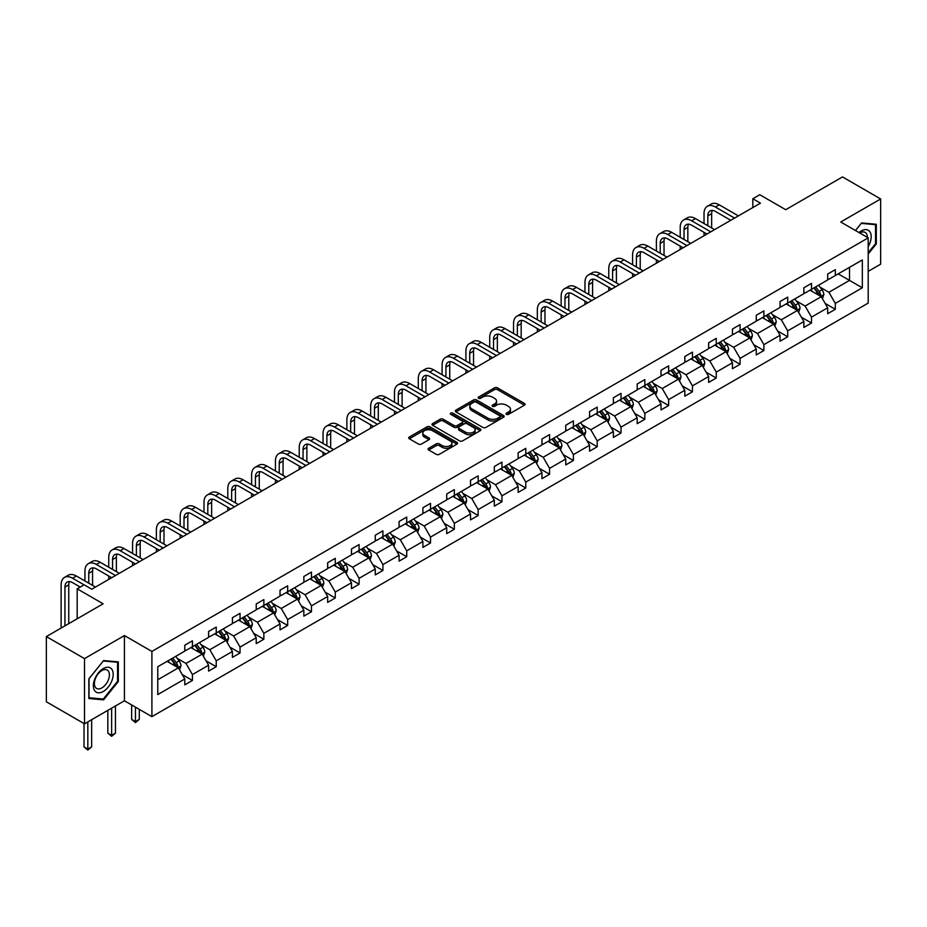 <?xml version="1.0" encoding="UTF-8"?>
<svg xmlns="http://www.w3.org/2000/svg" width="927" height="927" viewBox="0 0 927 927"><rect width="100%" height="100%" fill="white"/><g stroke="black" fill="none" stroke-linecap="round" stroke-linejoin="round"><path stroke-width="1.39" d="M506.432 414.357A1.483 0.857 0 0 0 508.529 414.357L524.45 405.169A2.121 1.228 0 0 0 525.064 404.299A2.121 1.228 0 0 0 524.45 403.442L497.486 387.868A2.121 1.228 0 0 0 494.485 387.868L478.564 397.057A1.483 0.857 0 0 0 478.135 397.671A1.483 0.857 0 0 0 478.564 398.274A1.483 0.857 0 0 0 480.661 398.274L482.724 397.08A6.779 3.917 0 0 1 492.318 397.08L494.555 398.378A6.779 3.917 0 0 1 496.548 401.148A6.779 3.917 0 0 1 494.555 403.917L492.504 405.111A1.483 0.857 0 0 0 492.063 405.713A1.483 0.857 0 0 0 492.504 406.316A1.483 0.857 0 0 0 494.601 406.316L496.652 405.122A6.779 3.917 0 0 1 506.246 405.122L508.494 406.42A6.779 3.917 0 0 1 510.476 409.189A6.779 3.917 0 0 1 508.494 411.959L506.432 413.152A1.483 0.857 0 0 0 506.003 413.755A1.483 0.857 0 0 0 506.432 414.357L506.432 413.152M868.205 271.356L880.65 264.172L880.65 198.969L842.492 176.93L785.714 209.711L759.769 194.728L752.817 198.737L752.817 207.555M84.508 723.825L124.427 700.777L124.427 635.563L84.508 658.61L84.508 723.825L46.35 701.797L46.35 636.582L103.129 603.801L77.184 588.819L77.184 618.784M84.508 658.61L46.35 636.582M428.714 448.251A2.121 1.228 0 0 0 428.089 449.108A2.121 1.228 0 0 0 428.714 449.977L436.281 454.346A2.121 1.228 0 0 0 439.271 454.346L456.953 444.137A2.121 1.228 0 0 0 457.579 443.268A2.121 1.228 0 0 0 456.953 442.411L429.989 426.837A2.121 1.228 0 0 0 426.988 426.837L409.317 437.046A2.121 1.228 0 0 0 408.691 437.915A2.121 1.228 0 0 0 409.317 438.772L418.448 444.056A2.121 1.228 0 0 0 421.449 444.056L429.016 439.688A2.121 1.228 0 0 0 429.63 438.819A2.121 1.228 0 0 0 429.016 437.95L424.485 435.331A5.666 3.268 0 0 1 422.816 433.025A5.666 3.268 0 0 1 426.316 430.001A5.666 3.268 0 0 1 432.492 430.707L450.255 440.962A5.666 3.268 0 0 1 451.912 443.268A5.666 3.268 0 0 1 448.413 446.293A5.666 3.268 0 0 1 442.237 445.586L439.271 443.882A2.121 1.228 0 0 0 436.281 443.882L428.714 448.251L428.714 449.977L436.281 445.644L436.281 443.882M77.184 588.819L84.125 584.81L91.761 589.213L760.453 203.152L752.817 198.737M124.427 635.563L151.901 651.426L868.205 237.868L868.205 303.083L151.901 716.641L151.901 651.426M880.65 198.969L840.731 222.005L868.205 237.868M482.874 427.44A2.121 1.228 0 0 0 485.875 427.44L503.546 417.231A2.121 1.228 0 0 0 504.172 416.374A2.121 1.228 0 0 0 503.546 415.505L476.582 399.943A2.121 1.228 0 0 0 473.581 399.943L455.91 410.14A2.121 1.228 0 0 0 455.284 411.009A2.121 1.228 0 0 0 455.91 411.878L482.874 427.44M451.333 414.682A1.483 0.857 0 0 1 452.839 414.89L480.221 430.707L462.573 440.893A2.121 1.228 0 0 1 459.572 440.893L432.608 425.319L440.174 420.985L440.174 419.224L432.608 423.593A2.121 1.228 0 0 0 431.994 424.462A2.121 1.228 0 0 0 432.608 425.319L432.608 423.593M440.174 420.985A2.121 1.228 0 0 1 443.176 420.985L443.176 419.224A2.121 1.228 0 0 0 440.174 419.224M443.176 419.224L454.103 425.539A2.121 1.228 0 0 0 457.104 425.539L462.121 422.642A2.121 1.228 0 0 0 462.747 421.773A2.121 1.228 0 0 0 462.121 420.916L450.742 414.334A1.483 0.857 0 0 1 450.302 413.732A1.483 0.857 0 0 1 451.217 412.944A1.483 0.857 0 0 1 452.839 413.129L480.256 428.958A2.121 1.228 0 0 1 480.87 429.827A2.121 1.228 0 0 1 480.256 430.684L480.256 428.958M157.775 666.722L184.786 651.125L184.786 645.215L192.422 640.812L192.422 646.71L208.598 637.37L208.598 631.472L216.234 627.069L216.234 632.967L232.41 623.628L232.41 617.718L240.047 613.315L240.047 619.224L256.223 609.885L256.223 603.975L263.859 599.572L263.859 605.47L280.035 596.131L280.035 590.232L287.66 585.818L287.66 591.727L303.847 582.388L303.847 576.478L311.472 572.075L311.472 577.985L327.66 568.633L327.66 562.735L335.284 558.332L335.284 564.23L351.472 554.891L351.472 548.981L359.097 544.578L359.097 550.487L375.273 541.148L375.273 535.238L382.909 530.835L382.909 536.733L399.085 527.393L399.085 521.495L406.721 517.081L406.721 522.99L422.897 513.651L422.897 507.741L430.534 503.338L430.534 509.247L446.71 499.908L446.71 493.998L454.346 489.595L454.346 495.493L470.522 486.154L470.522 480.256L478.158 475.841L478.158 481.75L494.334 472.411L494.334 466.501L501.959 462.098L501.959 468.008L518.147 458.656L518.147 452.758L525.771 448.355L525.771 454.253L541.959 444.914L541.959 439.004L549.584 434.601L549.584 440.51L565.76 431.171L565.76 425.261L573.396 420.858L573.396 426.756L589.572 417.417L589.572 411.518L597.208 407.104L597.208 413.013L613.384 403.674L613.384 397.764L621.02 393.361L621.02 399.27L637.197 389.931L637.197 384.021L644.833 379.618L644.833 385.516L661.009 376.177L661.009 370.279L668.645 365.864L668.645 371.773L684.821 362.434L684.821 356.524L692.457 352.121L692.457 358.031L708.634 348.679L708.634 342.781L716.258 338.378L716.258 344.276L732.446 334.937L732.446 329.027L740.07 324.624L740.07 330.533L756.258 321.194L756.258 315.284L763.883 310.881L763.883 316.779L780.059 307.44L780.059 301.542L787.695 297.127L787.695 303.036L803.871 293.697L803.871 287.787L811.507 283.384L811.507 289.294L827.684 279.954L827.684 274.044L835.32 269.641L835.32 275.539L862.33 259.942L862.33 287.787L835.32 303.384L835.32 309.294L827.684 313.697L827.684 307.799L811.507 317.138L811.507 323.036L803.871 327.451L803.871 321.542L787.695 330.881L787.695 336.791L780.059 341.194L780.059 335.284L763.883 344.635L763.883 350.533L756.258 354.937L756.258 349.039L740.07 358.378L740.07 364.288L732.446 368.691L732.446 362.781L716.258 372.121L716.258 378.031L708.634 382.434L708.634 376.536L692.457 385.875L692.457 391.773L684.821 396.188L684.821 390.279L668.645 399.618L668.645 405.528L661.009 409.931L661.009 404.021L644.833 413.361L644.833 419.271L637.197 423.674L637.197 417.776L621.02 427.115L621.02 433.013L613.384 437.428L613.384 431.518L597.208 440.858L597.208 446.768L589.572 451.171L589.572 445.261L573.396 454.612L573.396 460.51L565.76 464.914L565.76 459.016L549.584 468.355L549.584 474.265L541.959 478.668L541.959 472.758L525.771 482.098L525.771 488.008L518.147 492.411L518.147 486.513L501.959 495.852L501.959 501.75L494.334 506.165L494.334 500.256L478.158 509.595L478.158 515.505L470.522 519.908L470.522 513.998L454.346 523.338L454.346 529.247L446.71 533.651L446.71 527.753L430.534 537.092L430.534 542.99L422.897 547.405L422.897 541.495L406.721 550.835L406.721 556.745L399.085 561.148L399.085 555.238L382.909 564.589L382.909 570.487L375.273 574.891L375.273 568.993L359.097 578.332L359.097 584.242L351.472 588.645L351.472 582.735L335.284 592.075L335.284 597.985L327.66 602.388L327.66 596.49L311.472 605.829L311.472 611.727L303.847 616.142L303.847 610.233L287.66 619.572L287.66 625.482L280.035 629.885L280.035 623.975L263.859 633.326L263.859 639.224L256.223 643.628L256.223 637.73L240.047 647.069L240.047 652.967L232.41 657.382L232.41 651.472L216.234 660.812L216.234 666.722L208.598 671.125L208.598 665.227L192.422 674.566L192.422 680.464L184.786 684.868L184.786 678.97L157.775 694.566L157.775 666.722M190.892 647.591L202.19 654.114L186.014 663.454L177.173 658.355M186.014 663.454L192.422 674.566M202.19 654.114L208.598 665.227M184.786 649.711L186.014 650.418L192.422 646.71M214.705 633.848L226.003 640.372L209.826 649.711L200.985 644.613M209.826 649.711L216.234 660.812M226.003 640.372L232.41 651.472M208.598 635.968L209.826 636.664L216.234 632.967M238.517 620.105L249.815 626.629L233.627 635.968L224.797 630.858M233.627 635.968L240.047 647.069M249.815 626.629L256.223 637.73M232.41 622.214L233.627 622.921L240.047 619.224M262.329 606.351L273.627 612.874L257.439 622.214L248.61 617.115M257.439 622.214L263.859 633.326M273.627 612.874L280.035 623.975M256.223 608.471L257.439 609.178L263.859 605.47M286.142 592.608L297.428 599.132L281.252 608.471L272.422 603.373M281.252 608.471L287.66 619.572M297.428 599.132L303.847 610.233M280.035 594.717L281.252 595.424L287.66 591.727M309.954 578.865L321.24 585.377L305.064 594.728L296.234 589.618M305.064 594.728L311.472 605.829M321.24 585.377L327.66 596.49M303.847 580.974L305.064 581.681L311.472 577.985M333.755 565.111L345.053 571.635L328.876 580.974L320.047 575.876M328.876 580.974L335.284 592.075M345.053 571.635L351.472 582.735M327.66 567.231L328.876 567.938L335.284 564.23M357.567 551.368L368.865 557.892L352.689 567.231L343.847 562.133M352.689 567.231L359.097 578.332M368.865 557.892L375.273 568.993M351.472 553.477L352.689 554.184L359.097 550.487M381.379 537.614L392.677 544.137L376.501 553.477L367.66 548.378M376.501 553.477L382.909 564.589M392.677 544.137L399.085 555.238M375.273 539.734L376.501 540.441L382.909 536.733M405.192 523.871L416.49 530.395L400.313 539.734L391.472 534.636M400.313 539.734L406.721 550.835M416.49 530.395L422.897 541.495M399.085 525.991L400.313 526.687L406.721 522.99M429.004 510.128L440.302 516.652L424.126 525.991L415.284 520.881M424.126 525.991L430.534 537.092M440.302 516.652L446.71 527.753M422.897 512.237L424.126 512.944L430.534 509.247M452.816 496.374L464.114 502.897L447.926 512.237L439.097 507.139M447.926 512.237L454.346 523.338M464.114 502.897L470.522 513.998M446.71 498.494L447.926 499.201L454.346 495.493M476.629 482.631L487.926 489.155L471.739 498.494L462.909 493.396M471.739 498.494L478.158 509.595M487.926 489.155L494.334 500.256M470.522 484.74L471.739 485.447L478.158 481.75M500.441 468.888L511.727 475.4L495.551 484.74L486.721 479.641M495.551 484.74L501.959 495.852M511.727 475.4L518.147 486.513M494.334 470.997L495.551 471.704L501.959 468.008M524.253 455.134L535.539 461.658L519.363 470.997L510.534 465.899M519.363 470.997L525.771 482.098M535.539 461.658L541.959 472.758M518.147 457.254L519.363 457.961L525.771 454.253M548.054 441.391L559.352 447.915L543.176 457.254L534.346 452.156M543.176 457.254L549.584 468.355M559.352 447.915L565.76 459.016M541.959 443.5L543.176 444.207L549.584 440.51M571.866 427.637L583.164 434.16L566.988 443.5L558.147 438.401M566.988 443.5L573.396 454.612M583.164 434.16L589.572 445.261M565.76 429.757L566.988 430.464L573.396 426.756M595.679 413.894L606.976 420.418L590.8 429.757L581.959 424.659M590.8 429.757L597.208 440.858M606.976 420.418L613.384 431.518M589.572 416.014L590.8 416.71L597.208 413.013M619.491 400.151L630.789 406.663L614.613 416.014L605.771 410.904M614.613 416.014L621.02 427.115M630.789 406.663L637.197 417.776M613.384 402.26L614.613 402.967L621.02 399.27M643.303 386.397L654.601 392.921L638.413 402.26L629.584 397.162M638.413 402.26L644.833 413.361M654.601 392.921L661.009 404.021M637.197 388.517L638.413 389.224L644.833 385.516M667.116 372.654L678.413 379.178L662.226 388.517L653.396 383.419M662.226 388.517L668.645 399.618M678.413 379.178L684.821 390.279M661.009 374.763L662.226 375.47L668.645 371.773M690.928 358.911L702.226 365.423L686.038 374.763L677.208 369.664M686.038 374.763L692.457 385.875M702.226 365.423L708.634 376.536M684.821 361.02L686.038 361.727L692.457 358.031M714.74 345.157L726.026 351.681L709.85 361.02L701.021 355.922M709.85 361.02L716.258 372.121M726.026 351.681L732.446 362.781M708.634 347.277L709.85 347.984L716.258 344.276M738.552 331.414L749.839 337.938L733.663 347.277L724.833 342.179M733.663 347.277L740.07 358.378M749.839 337.938L756.258 349.039M732.446 333.523L733.663 334.23L740.07 330.533M762.353 317.66L773.651 324.183L757.475 333.523L748.645 328.425M757.475 333.523L763.883 344.635M773.651 324.183L780.059 335.284M756.258 319.78L757.475 320.487L763.883 316.779M786.166 303.917L797.463 310.441L781.287 319.78L772.446 314.682M781.287 319.78L787.695 330.881M797.463 310.441L803.871 321.542M780.059 306.037L781.287 306.733L787.695 303.036M809.978 290.174L821.276 296.686L805.099 306.037L796.258 300.927M805.099 306.037L811.507 317.138M821.276 296.686L827.684 307.799M803.871 292.283L805.099 292.99L811.507 289.294M838.217 273.871L849.514 280.394L828.912 292.283L820.071 287.185M828.912 292.283L835.32 303.384M862.33 287.787L849.514 280.394L849.514 267.347L862.33 259.942M124.427 700.777L151.901 716.641M827.684 278.54L828.912 279.247L835.32 275.539M157.775 679.758L178.378 667.869L167.08 661.345M178.378 667.869L184.786 678.97M825.169 303.43L835.32 309.294M801.357 317.185L811.507 323.036M777.544 330.927L787.695 336.791M753.732 344.67L763.883 350.533M729.92 358.425L740.07 364.288M706.107 372.167L716.258 378.031M682.307 385.922L692.457 391.773M658.494 399.664L668.645 405.528M634.682 413.407L644.833 419.271M610.87 427.162L621.02 433.013M587.058 440.904L597.208 446.768M563.245 454.647L573.396 460.51M539.433 468.402L549.584 474.265M515.621 482.144L525.771 488.008M491.808 495.899L501.959 501.75M468.008 509.641L478.158 515.505M444.195 523.384L454.346 529.247M420.383 537.139L430.534 542.99M396.571 550.881L406.721 556.745M372.758 564.624L382.909 570.487M348.946 578.378L359.097 584.242M325.134 592.121L335.284 597.985M301.321 605.876L311.472 611.727M277.521 619.618L287.66 625.482M253.708 633.361L263.859 639.224M229.896 647.116L240.047 652.967M206.084 660.858L216.234 666.722M182.271 674.601L192.422 680.464M868.205 253.963L876.305 243.905L876.305 224.264L861.565 222.944L855.482 230.522L861.264 223.384L875.54 224.658L875.54 243.685L868.205 252.793M118.32 681.519L118.32 661.878L103.592 660.557L88.853 678.888L88.853 698.529L103.592 699.839L118.32 681.519L117.555 681.078M507.023 414.566L508.494 413.72A6.779 3.917 0 0 0 510.476 410.951L510.476 409.189M496.548 401.148L496.548 402.909A6.779 3.917 0 0 1 494.555 405.678L493.094 406.524M524.415 405.192L497.486 389.63A2.121 1.228 0 0 0 494.485 389.63L479.155 398.483M503.523 417.254L476.582 401.704A2.121 1.228 0 0 0 473.581 401.704L455.933 411.889L455.91 410.14M499.804 416.976A1.483 0.857 0 0 0 500.232 416.374A1.483 0.857 0 0 0 499.804 415.771L476.13 402.098A1.483 0.857 0 0 0 474.033 402.098L471.866 403.349A6.779 3.917 0 0 0 469.873 406.119A6.779 3.917 0 0 0 471.866 408.888L488.042 418.228A6.779 3.917 0 0 0 497.637 418.228L499.804 416.976L499.804 418.737A1.483 0.857 0 0 0 500.232 418.135L500.232 416.374M469.873 406.119L469.873 407.88A6.779 3.917 0 0 0 471.866 410.649L471.866 408.888M499.804 418.737L497.637 419.989A6.779 3.917 0 0 1 488.042 419.989L471.866 410.649M443.176 420.985L454.103 427.301A2.121 1.228 0 0 0 457.104 427.301L462.121 424.404A2.121 1.228 0 0 0 462.747 423.535L462.747 421.773M465.458 432.098A5.666 3.268 0 0 0 471.634 432.805A5.666 3.268 0 0 0 475.134 429.78A5.666 3.268 0 0 0 473.477 427.463L467.22 423.859A2.121 1.228 0 0 0 464.218 423.859L459.201 426.756A2.121 1.228 0 0 0 458.587 427.614A2.121 1.228 0 0 0 459.201 428.483L465.458 432.098L465.458 433.859A5.666 3.268 0 0 0 471.634 434.566A5.666 3.268 0 0 0 475.134 431.542L475.134 429.78M458.587 427.614L458.587 429.375A2.121 1.228 0 0 0 459.201 430.244L459.201 428.483M465.458 433.859L459.201 430.244M451.912 443.268L451.912 445.03A5.666 3.268 0 0 1 448.413 448.054A5.666 3.268 0 0 1 442.237 447.347L439.271 445.644A2.121 1.228 0 0 0 436.281 445.644M422.816 433.025L422.816 434.786A5.666 3.268 0 0 0 424.485 437.104L424.485 435.331M428.981 439.699L424.485 437.104M456.953 442.411L456.953 444.137L429.989 428.598A2.121 1.228 0 0 0 426.988 428.598L409.34 438.795M875.54 243.465L876.305 243.905M102.028 698.946L103.592 699.839M822.434 298.703L823.836 294.647A5.724 3.302 -120 0 0 822.017 289.78L818.587 285.203M812.446 291.588L810.951 289.606M820.43 296.2L820.754 294.89A5.724 3.302 -120 0 0 819.109 291.449L815.69 286.872M814.254 287.706L818.02 292.735A2.908 1.68 60 0 1 818.553 293.627L820.754 294.89M813.86 287.938L817.278 292.503A5.724 3.302 60 0 1 818.703 295.215M704.022 223.534L704.022 213.662A16.188 9.351 60 0 1 707.371 206.246L711.194 204.044A16.188 9.351 60 0 1 719.282 204.855L738.39 215.887M707.371 206.246A16.188 9.351 60 0 1 715.47 207.057L734.578 218.088M730.766 220.29L715.47 211.46A10.788 6.234 -120 0 0 710.07 210.927A10.788 6.234 -120 0 0 707.834 215.864L707.834 225.736M712.33 210.429A10.788 6.234 -120 0 0 711.658 213.662L711.658 227.938M704.022 235.725L704.022 232.341M798.622 312.445L800.024 308.39A5.724 3.302 -120 0 0 798.205 303.523L794.775 298.946M788.634 305.342L787.139 303.349M796.617 309.954L796.942 308.633A5.724 3.302 -120 0 0 795.308 305.203L791.878 300.626M790.441 301.449L794.219 306.489A2.908 1.68 60 0 1 794.74 307.37L796.942 308.633M790.047 301.681L793.466 306.258A5.724 3.302 60 0 1 794.891 308.958M774.81 326.2L776.212 322.144A5.724 3.302 -120 0 0 774.393 317.266L770.963 312.7M764.821 319.085L763.338 317.104M772.805 323.697L773.13 322.387A5.724 3.302 -120 0 0 771.496 318.946L768.066 314.369M766.629 315.203L770.407 320.232A2.908 1.68 60 0 1 770.928 321.113L773.13 322.387M766.235 315.423L769.665 320A5.724 3.302 60 0 1 771.09 322.7M680.209 237.277L680.209 227.405A16.188 9.351 60 0 1 683.558 220L687.382 217.799A16.188 9.351 60 0 1 695.47 218.598L714.578 229.629M683.558 220A16.188 9.351 60 0 1 691.658 220.8L710.766 231.831M706.953 234.033L691.658 225.203A10.788 6.234 -120 0 0 686.258 224.67A10.788 6.234 -120 0 0 684.022 229.618L684.022 239.479M688.518 224.172A10.788 6.234 -120 0 0 687.846 227.405L687.846 241.68M680.209 249.479L680.209 246.095M656.397 251.032L656.397 241.159A16.188 9.351 60 0 1 659.757 233.743L663.57 231.541A16.188 9.351 60 0 1 671.658 232.341L690.777 243.372M659.757 233.743A16.188 9.351 60 0 1 667.846 234.543L686.953 245.585M683.141 247.787L667.846 238.957A10.788 6.234 -120 0 0 662.446 238.424A10.788 6.234 -120 0 0 660.221 243.361L660.221 253.233M664.705 237.926A10.788 6.234 -120 0 0 664.033 241.159L664.033 255.435M656.397 263.222L656.397 259.838M868.205 246.582A14.032 8.1 120 0 0 869.862 243.175A14.032 8.1 120 0 0 869.236 230.985A14.032 8.1 120 0 0 859.005 232.561M867.382 237.393A10.626 6.13 120 0 0 865.181 232.41A10.626 6.13 120 0 0 859.769 232.99M874.59 224.114L875.54 224.658M111.877 680.789A14.032 8.1 120 0 0 108.239 667.243A14.032 8.1 120 0 0 94.693 679.259A14.032 8.1 120 0 0 98.32 692.805A14.032 8.1 120 0 0 111.877 680.789M108.401 679.804A10.626 6.13 120 0 0 107.208 670.024A10.626 6.13 120 0 0 95.388 678.645A10.626 6.13 120 0 0 96.582 688.425A10.626 6.13 120 0 0 108.401 679.804M89.015 697.776L89.015 678.749L103.279 660.997L117.555 662.272L117.555 681.299L103.279 699.051L88.853 697.695M116.605 661.727L117.555 662.272M750.997 339.942L752.411 335.887A5.724 3.302 -120 0 0 750.58 331.02L747.15 326.443M741.009 332.828L739.526 330.846M748.993 337.451L749.317 336.13A5.724 3.302 -120 0 0 747.683 332.689L744.254 328.112M742.817 328.946L746.594 333.975A2.908 1.68 60 0 1 747.116 334.867L749.317 336.13M742.423 329.178L745.853 333.755A5.724 3.302 60 0 1 747.278 336.455M632.585 264.774L632.585 254.902A16.188 9.351 60 0 1 635.945 247.497L639.757 245.284A16.188 9.351 60 0 1 647.857 246.095L666.965 257.127M635.945 247.497A16.188 9.351 60 0 1 644.033 248.297L663.141 259.328M659.329 261.53L644.033 252.7A10.788 6.234 -120 0 0 638.645 252.167A10.788 6.234 -120 0 0 636.409 257.103L636.409 266.976M640.893 251.669A10.788 6.234 -120 0 0 640.221 254.902L640.221 269.178M632.585 276.964L632.585 273.581M727.197 353.685L728.599 349.641A5.724 3.302 -120 0 0 726.768 344.763L723.338 340.186M717.197 346.582L715.714 344.601M725.192 351.194L725.505 349.885A5.724 3.302 -120 0 0 723.871 346.443L720.441 341.866M719.004 342.689L722.782 347.729A2.908 1.68 60 0 1 723.315 348.61L725.505 349.885M718.61 342.92L722.04 347.498A5.724 3.302 60 0 1 723.466 350.197M608.772 278.517L608.772 268.656A16.188 9.351 60 0 1 612.133 261.24L615.945 259.039A16.188 9.351 60 0 1 624.045 259.838L643.153 270.869M612.133 261.24A16.188 9.351 60 0 1 620.221 262.04L639.34 273.071M635.516 275.273L620.221 266.443A10.788 6.234 -120 0 0 614.833 265.91A10.788 6.234 -120 0 0 612.596 270.858L612.596 280.719M617.081 265.412A10.788 6.234 -120 0 0 616.409 268.656L616.409 282.932M608.772 290.719L608.772 287.335M703.384 367.44L704.787 363.384A5.724 3.302 -120 0 0 702.956 358.517L699.537 353.94M693.384 360.325L691.901 358.343M701.38 364.937L701.693 363.627A5.724 3.302 -120 0 0 700.059 360.186L696.629 355.609M695.204 356.443L698.97 361.472A2.908 1.68 60 0 1 699.503 362.364L701.693 363.627M694.798 356.675L698.228 361.24A5.724 3.302 60 0 1 699.653 363.94M584.972 292.272L584.972 282.399A16.188 9.351 60 0 1 588.321 274.983L592.133 272.781A16.188 9.351 60 0 1 600.232 273.581L619.34 284.624M588.321 274.983A16.188 9.351 60 0 1 596.409 275.794L615.528 286.825M611.704 289.027L596.409 280.197A10.788 6.234 -120 0 0 591.02 279.664A10.788 6.234 -120 0 0 588.784 284.601L588.784 294.473M593.268 279.166A10.788 6.234 -120 0 0 592.596 282.399L592.596 296.675M584.972 304.462L584.972 301.078M679.572 381.182L680.974 377.127A5.724 3.302 -120 0 0 679.143 372.26L675.725 367.683M669.572 374.079L668.089 372.086M677.567 378.691L677.88 377.37A5.724 3.302 -120 0 0 676.246 373.929L672.817 369.363M671.391 370.186L675.157 375.226A2.908 1.68 60 0 1 675.69 376.107L677.88 377.37M670.986 370.418L674.416 374.995A5.724 3.302 60 0 1 675.841 377.695M561.159 306.014L561.159 296.142A16.188 9.351 60 0 1 564.508 288.737L568.321 286.536A16.188 9.351 60 0 1 576.42 287.335L595.528 298.367M564.508 288.737A16.188 9.351 60 0 1 572.608 289.537L591.716 300.568M587.892 302.77L572.608 293.94A10.788 6.234 -120 0 0 567.208 293.407A10.788 6.234 -120 0 0 564.972 298.343L564.972 308.216M569.468 292.909A10.788 6.234 -120 0 0 568.784 296.142L568.784 310.418M561.159 318.216L561.159 314.832M655.76 394.937L657.162 390.881A5.724 3.302 -120 0 0 655.331 386.003L651.913 381.437M645.76 387.822L644.277 385.841M653.755 392.434L654.08 391.124A5.724 3.302 -120 0 0 652.434 387.683L649.004 383.106M647.579 383.929L651.345 388.969A2.908 1.68 60 0 1 651.878 389.85L654.08 391.124M647.173 384.16L650.603 388.737A5.724 3.302 60 0 1 652.029 391.437M537.347 319.757L537.347 309.896A16.188 9.351 60 0 1 540.696 302.48L544.508 300.278A16.188 9.351 60 0 1 552.608 301.078L571.716 312.109M540.696 302.48A16.188 9.351 60 0 1 548.796 303.28L567.903 314.311M564.091 316.524L548.796 307.694A10.788 6.234 -120 0 0 543.396 307.15A10.788 6.234 -120 0 0 541.159 312.098L541.159 321.97M545.655 306.652A10.788 6.234 -120 0 0 544.972 309.896L544.972 324.172M537.347 331.959L537.347 328.575M631.947 408.68L633.35 404.624A5.724 3.302 -120 0 0 631.53 399.757L628.1 395.18M621.947 401.565L620.464 399.583M629.943 406.177L630.267 404.867A5.724 3.302 -120 0 0 628.622 401.426L625.204 396.849M623.767 397.683L627.533 402.712A2.908 1.68 60 0 1 628.066 403.604L630.267 404.867M623.373 397.915L626.791 402.48A5.724 3.302 60 0 1 628.216 405.192M513.535 333.511L513.535 323.639A16.188 9.351 60 0 1 516.884 316.223L520.707 314.021A16.188 9.351 60 0 1 528.796 314.832L547.903 325.864M516.884 316.223A16.188 9.351 60 0 1 524.983 317.034L544.091 328.065M540.279 330.267L524.983 321.437A10.788 6.234 -120 0 0 519.583 320.904A10.788 6.234 -120 0 0 517.347 325.84L517.347 335.713M521.843 320.406A10.788 6.234 -120 0 0 521.171 323.639L521.171 337.915M513.535 345.701L513.535 342.318M608.135 422.422L609.537 418.367A5.724 3.302 -120 0 0 607.718 413.5L604.288 408.923M598.147 415.319L596.652 413.338M606.131 419.931L606.455 418.61A5.724 3.302 -120 0 0 604.81 415.18L601.391 410.603M599.954 411.426L603.72 416.466A2.908 1.68 60 0 1 604.253 417.347L606.455 418.61M599.56 411.658L602.979 416.235A5.724 3.302 60 0 1 604.404 418.934M489.723 347.254L489.723 337.382A16.188 9.351 60 0 1 493.071 329.977L496.895 327.776A16.188 9.351 60 0 1 504.983 328.575L524.091 339.606M493.071 329.977A16.188 9.351 60 0 1 501.171 330.777L520.279 341.808M516.466 344.01L501.171 335.18A10.788 6.234 -120 0 0 495.771 334.647A10.788 6.234 -120 0 0 493.535 339.595L493.535 349.456M498.031 334.149A10.788 6.234 -120 0 0 497.359 337.382L497.359 351.657M489.723 359.456L489.723 356.072M584.323 436.177L585.725 432.121A5.724 3.302 -120 0 0 583.906 427.243L580.476 422.677M574.334 429.062L572.84 427.08M582.318 433.674L582.643 432.364A5.724 3.302 -120 0 0 581.009 428.923L577.579 424.346M576.142 425.18L579.92 430.209A2.908 1.68 60 0 1 580.441 431.09L582.643 432.364M575.748 425.4L579.166 429.977A5.724 3.302 60 0 1 580.592 432.677M465.91 361.009L465.91 351.136A16.188 9.351 60 0 1 469.259 343.72L473.083 341.518A16.188 9.351 60 0 1 481.171 342.318L500.29 353.349M469.259 343.72A16.188 9.351 60 0 1 477.359 344.52L496.466 355.562M492.654 357.764L477.359 348.934A10.788 6.234 -120 0 0 471.959 348.401A10.788 6.234 -120 0 0 469.722 353.338L469.722 363.21M474.218 347.903A10.788 6.234 -120 0 0 473.546 351.136L473.546 365.412M465.91 373.199L465.91 369.815M560.511 449.919L561.913 445.864A5.724 3.302 -120 0 0 560.093 440.997L556.663 436.42M550.522 442.805L549.039 440.823M558.506 447.428L558.83 446.107A5.724 3.302 -120 0 0 557.197 442.666L553.767 438.1M552.33 438.923L556.107 443.952A2.908 1.68 60 0 1 556.629 444.844L558.83 446.107M551.936 439.155L555.366 443.732A5.724 3.302 60 0 1 556.791 446.432M442.098 374.751L442.098 364.879A16.188 9.351 60 0 1 445.458 357.474L449.271 355.261A16.188 9.351 60 0 1 457.359 356.072L476.478 367.104M445.458 357.474A16.188 9.351 60 0 1 453.546 358.274L472.654 369.305M468.842 371.507L453.546 362.677A10.788 6.234 -120 0 0 448.147 362.144A10.788 6.234 -120 0 0 445.922 367.08L445.922 376.953M450.406 361.646A10.788 6.234 -120 0 0 449.734 364.879L449.734 379.155M442.098 386.941L442.098 383.558M536.698 463.662L538.112 459.618A5.724 3.302 -120 0 0 536.281 454.74L532.851 450.163M526.71 456.559L525.227 454.578M534.694 461.171L535.018 459.862A5.724 3.302 -120 0 0 533.384 456.42L529.954 451.843M528.517 452.666L532.295 457.706A2.908 1.68 60 0 1 532.828 458.587L535.018 459.862M528.123 452.897L531.553 457.474A5.724 3.302 60 0 1 532.979 460.174M418.286 388.494L418.286 378.633A16.188 9.351 60 0 1 421.646 371.217L425.458 369.016A16.188 9.351 60 0 1 433.558 369.815L452.666 380.846M421.646 371.217A16.188 9.351 60 0 1 429.734 372.017L448.842 383.048M445.03 385.25L429.734 376.42A10.788 6.234 -120 0 0 424.346 375.887A10.788 6.234 -120 0 0 422.109 380.835L422.109 390.696M426.594 375.389A10.788 6.234 -120 0 0 425.922 378.633L425.922 392.909M418.286 400.696L418.286 397.312M512.898 477.417L514.3 473.361A5.724 3.302 -120 0 0 512.469 468.494L509.039 463.917M502.897 470.302L501.414 468.32M510.893 474.914L511.206 473.604A5.724 3.302 -120 0 0 509.572 470.163L506.142 465.586M504.705 466.42L508.483 471.449A2.908 1.68 60 0 1 509.016 472.341L511.206 473.604M504.311 466.652L507.741 471.217A5.724 3.302 60 0 1 509.166 473.917M394.473 402.248L394.473 392.376A16.188 9.351 60 0 1 397.834 384.96L401.646 382.758A16.188 9.351 60 0 1 409.746 383.558L428.853 394.601M397.834 384.96A16.188 9.351 60 0 1 405.922 385.771L425.041 396.802M421.217 399.004L405.922 390.174A10.788 6.234 -120 0 0 400.534 389.641A10.788 6.234 -120 0 0 398.297 394.578L398.297 404.45M402.781 389.143A10.788 6.234 -120 0 0 402.109 392.376L402.109 406.652M394.473 414.439L394.473 411.055M489.085 491.159L490.487 487.104A5.724 3.302 -120 0 0 488.656 482.237L485.238 477.66M479.085 484.056L477.602 482.063M487.081 488.668L487.393 487.347A5.724 3.302 -120 0 0 485.76 483.906L482.33 479.34M480.904 480.163L484.67 485.203A2.908 1.68 60 0 1 485.203 486.084L487.393 487.347M480.499 480.395L483.929 484.972A5.724 3.302 60 0 1 485.354 487.672M370.673 415.991L370.673 406.119A16.188 9.351 60 0 1 374.021 398.714L377.834 396.513A16.188 9.351 60 0 1 385.933 397.312L405.041 408.343M374.021 398.714A16.188 9.351 60 0 1 382.121 399.514L401.229 410.545M397.405 412.747L382.121 403.917A10.788 6.234 -120 0 0 376.721 403.384A10.788 6.234 -120 0 0 374.485 408.32L374.485 418.193M378.981 402.886A10.788 6.234 -120 0 0 378.297 406.119L378.297 420.394M370.673 428.193L370.673 424.809M465.273 504.914L466.675 500.858A5.724 3.302 -120 0 0 464.844 495.98L461.426 491.414M455.273 497.799L453.79 495.818M463.268 502.411L463.581 501.101A5.724 3.302 -120 0 0 461.947 497.66L458.517 493.083M457.092 493.906L460.858 498.946A2.908 1.68 60 0 1 461.391 499.827L463.581 501.101M456.687 494.137L460.116 498.714A5.724 3.302 60 0 1 461.542 501.414M346.86 429.734L346.86 419.873A16.188 9.351 60 0 1 350.209 412.457L354.021 410.255A16.188 9.351 60 0 1 362.121 411.055L381.229 422.086M350.209 412.457A16.188 9.351 60 0 1 358.309 413.257L377.416 424.288M373.593 426.501L358.309 417.671A10.788 6.234 -120 0 0 352.909 417.127A10.788 6.234 -120 0 0 350.673 422.075L350.673 431.947M355.168 416.629A10.788 6.234 -120 0 0 354.485 419.873L354.485 434.149M346.86 441.936L346.86 438.552M441.461 518.657L442.863 514.601A5.724 3.302 -120 0 0 441.043 509.734L437.614 505.157M431.461 511.542L429.977 509.56M439.456 516.154L439.78 514.844A5.724 3.302 -120 0 0 438.135 511.403L434.705 506.826M433.28 507.66L437.046 512.689A2.908 1.68 60 0 1 437.579 513.581L439.78 514.844M432.874 507.892L436.304 512.457A5.724 3.302 60 0 1 437.729 515.169M323.048 443.488L323.048 433.616A16.188 9.351 60 0 1 326.397 426.2L330.209 423.998A16.188 9.351 60 0 1 338.309 424.809L357.416 435.841M326.397 426.2A16.188 9.351 60 0 1 334.496 427.011L353.604 438.042M349.792 440.244L334.496 431.414A10.788 6.234 -120 0 0 329.097 430.881A10.788 6.234 -120 0 0 326.86 435.817L326.86 445.69M331.356 430.383A10.788 6.234 -120 0 0 330.672 433.616L330.672 447.892M323.048 455.678L323.048 452.295M417.648 532.399L419.05 528.344A5.724 3.302 -120 0 0 417.231 523.477L413.801 518.9M407.66 525.296L406.165 523.315M415.644 529.908L415.968 528.587A5.724 3.302 -120 0 0 414.323 525.157L410.904 520.58M409.467 521.403L413.233 526.443A2.908 1.68 60 0 1 413.766 527.324L415.968 528.587M409.074 521.634L412.492 526.212A5.724 3.302 60 0 1 413.917 528.911M299.236 457.231L299.236 447.359A16.188 9.351 60 0 1 302.584 439.954L306.408 437.753A16.188 9.351 60 0 1 314.496 438.552L333.604 449.583M302.584 439.954A16.188 9.351 60 0 1 310.684 440.754L329.792 451.785M325.98 453.987L310.684 445.157A10.788 6.234 -120 0 0 305.284 444.624A10.788 6.234 -120 0 0 303.048 449.572L303.048 459.433M307.544 444.126A10.788 6.234 -120 0 0 306.872 447.359L306.872 461.634M299.236 469.433L299.236 466.049M393.836 546.154L395.238 542.098A5.724 3.302 -120 0 0 393.419 537.22L389.989 532.654M383.848 539.039L382.353 537.057M391.831 543.651L392.156 542.341A5.724 3.302 -120 0 0 390.51 538.9L387.092 534.323M385.655 535.157L389.433 540.186A2.908 1.68 60 0 1 389.954 541.067L392.156 542.341M385.261 535.377L388.68 539.954A5.724 3.302 60 0 1 390.105 542.654M275.423 470.986L275.423 461.113A16.188 9.351 60 0 1 278.772 453.697L282.596 451.495A16.188 9.351 60 0 1 290.684 452.295L309.792 463.326M278.772 453.697A16.188 9.351 60 0 1 286.872 454.497L305.98 465.539M302.167 467.741L286.872 458.911A10.788 6.234 -120 0 0 281.472 458.378A10.788 6.234 -120 0 0 279.236 463.315L279.236 473.187M283.732 457.88A10.788 6.234 -120 0 0 283.059 461.113L283.059 475.389M275.423 483.176L275.423 479.792M370.024 559.896L371.426 555.841A5.724 3.302 -120 0 0 369.606 550.974L366.177 546.397M360.035 552.782L358.552 550.8M368.019 557.405L368.343 556.084A5.724 3.302 -120 0 0 366.71 552.643L363.28 548.077M361.843 548.9L365.62 553.929A2.908 1.68 60 0 1 366.142 554.821L368.343 556.084M361.449 549.132L364.879 553.709A5.724 3.302 60 0 1 366.304 556.409M251.611 484.728L251.611 474.856A16.188 9.351 60 0 1 254.971 467.451L258.784 465.238A16.188 9.351 60 0 1 266.872 466.049L285.991 477.081M254.971 467.451A16.188 9.351 60 0 1 263.059 468.251L282.167 479.282M278.355 481.484L263.059 472.654A10.788 6.234 -120 0 0 257.66 472.121A10.788 6.234 -120 0 0 255.423 477.057L255.423 486.93M259.919 471.623A10.788 6.234 -120 0 0 259.247 474.856L259.247 489.132M251.611 496.918L251.611 493.535M346.211 573.639L347.613 569.595A5.724 3.302 -120 0 0 345.794 564.717L342.364 560.14M336.223 566.536L334.74 564.555M344.207 571.148L344.531 569.838A5.724 3.302 -120 0 0 342.897 566.397L339.467 561.82M338.031 562.643L341.808 567.683A2.908 1.68 60 0 1 342.33 568.564L344.531 569.838M337.637 562.874L341.066 567.451A5.724 3.302 60 0 1 342.492 570.151M227.799 498.471L227.799 488.61A16.188 9.351 60 0 1 231.159 481.194L234.971 478.992A16.188 9.351 60 0 1 243.071 479.792L262.179 490.823M231.159 481.194A16.188 9.351 60 0 1 239.247 481.994L258.355 493.025M254.543 495.227L239.247 486.397A10.788 6.234 -120 0 0 233.847 485.864A10.788 6.234 -120 0 0 231.623 490.812L231.623 500.673M236.107 485.366A10.788 6.234 -120 0 0 235.435 488.61L235.435 502.886M227.799 510.673L227.799 507.289M322.399 587.394L323.813 583.338A5.724 3.302 -120 0 0 321.982 578.471L318.552 573.894M312.411 580.279L310.927 578.297M320.394 584.891L320.719 583.581A5.724 3.302 -120 0 0 319.085 580.14L315.655 575.563M314.218 576.397L317.996 581.426A2.908 1.68 60 0 1 318.529 582.318L320.719 583.581M313.824 576.629L317.254 581.194A5.724 3.302 60 0 1 318.679 583.894M203.986 512.225L203.986 502.353A16.188 9.351 60 0 1 207.347 494.937L211.159 492.735A16.188 9.351 60 0 1 219.259 493.535L238.366 504.578M207.347 494.937A16.188 9.351 60 0 1 215.435 495.748L234.543 506.779M230.73 508.981L215.435 500.151A10.788 6.234 -120 0 0 210.047 499.618A10.788 6.234 -120 0 0 207.81 504.555L207.81 514.427M212.295 499.12A10.788 6.234 -120 0 0 211.623 502.353L211.623 516.629M203.986 524.415L203.986 521.032M298.598 601.136L300 597.081A5.724 3.302 -120 0 0 298.17 592.214L294.74 587.637M288.598 594.033L287.115 592.04M296.594 598.645L296.907 597.324A5.724 3.302 -120 0 0 295.273 593.883L291.843 589.317M290.418 590.14L294.183 595.18A2.908 1.68 60 0 1 294.716 596.061L296.907 597.324M290.012 590.372L293.442 594.949A5.724 3.302 60 0 1 294.867 597.648M180.186 525.968L180.186 516.096A16.188 9.351 60 0 1 183.534 508.691L187.347 506.49A16.188 9.351 60 0 1 195.446 507.289L214.554 518.32M183.534 508.691A16.188 9.351 60 0 1 191.622 509.491L210.742 520.522M206.918 522.724L191.622 513.894A10.788 6.234 -120 0 0 186.234 513.361A10.788 6.234 -120 0 0 183.998 518.297L183.998 528.17M188.482 512.863A10.788 6.234 -120 0 0 187.81 516.096L187.81 530.371M180.186 538.17L180.186 534.786M274.786 614.891L276.188 610.835A5.724 3.302 -120 0 0 274.357 605.957L270.939 601.391M264.786 607.776L263.303 605.794M272.781 612.388L273.094 611.078A5.724 3.302 -120 0 0 271.46 607.637L268.03 603.06M266.605 603.883L270.371 608.923A2.908 1.68 60 0 1 270.904 609.804L273.094 611.078M266.2 604.114L269.63 608.691A5.724 3.302 60 0 1 271.055 611.391M156.373 539.711L156.373 529.85A16.188 9.351 60 0 1 159.722 522.434L163.534 520.232A16.188 9.351 60 0 1 171.634 521.032L190.742 532.063M159.722 522.434A16.188 9.351 60 0 1 167.822 523.234L186.93 534.265M183.106 536.478L167.822 527.648A10.788 6.234 -120 0 0 162.422 527.104A10.788 6.234 -120 0 0 160.186 532.052L160.186 541.924M164.682 526.606A10.788 6.234 -120 0 0 163.998 529.85L163.998 544.126M156.373 551.913L156.373 548.529M250.974 628.633L252.376 624.578A5.724 3.302 -120 0 0 250.545 619.711L247.127 615.134M240.974 621.519L239.49 619.537M248.969 626.131L249.282 624.821A5.724 3.302 -120 0 0 247.648 621.38L244.218 616.803M242.793 617.637L246.559 622.666A2.908 1.68 60 0 1 247.092 623.558L249.282 624.821M242.387 617.869L245.817 622.434A5.724 3.302 60 0 1 247.242 625.146M132.561 553.465L132.561 543.593A16.188 9.351 60 0 1 135.91 536.188L139.722 533.975A16.188 9.351 60 0 1 147.822 534.786L166.93 545.818M135.91 536.188A16.188 9.351 60 0 1 144.009 536.988L163.117 548.019M159.305 550.221L144.009 541.391A10.788 6.234 -120 0 0 138.61 540.858A10.788 6.234 -120 0 0 136.373 545.794L136.373 555.667M140.869 540.36A10.788 6.234 -120 0 0 140.186 543.593L140.186 557.869M132.561 565.655L132.561 562.272M227.161 642.376L228.563 638.321A5.724 3.302 -120 0 0 226.744 633.454L223.314 628.877M217.161 635.273L215.678 633.292M225.157 639.885L225.481 638.564A5.724 3.302 -120 0 0 223.836 635.134L220.417 630.557M218.981 631.38L222.747 636.42A2.908 1.68 60 0 1 223.28 637.301L225.481 638.564M218.575 631.611L222.005 636.189A5.724 3.302 60 0 1 223.43 638.888M135.458 707.15L135.458 721.6L139.27 719.398L139.27 709.352M139.27 719.398L135.458 722.573L131.646 719.398L131.646 704.949M131.646 719.398L135.458 721.6L135.458 722.573M108.749 567.208L108.749 557.336A16.188 9.351 60 0 1 112.097 549.931L115.921 547.73A16.188 9.351 60 0 1 124.009 548.529L143.117 559.56M112.097 549.931A16.188 9.351 60 0 1 120.197 550.731L139.305 561.762M135.493 563.964L120.197 555.134A10.788 6.234 -120 0 0 114.797 554.601A10.788 6.234 -120 0 0 112.561 559.549L112.561 569.41M117.057 554.103A10.788 6.234 -120 0 0 116.373 557.336L116.373 571.611M108.749 579.41L108.749 576.026M203.349 656.131L204.751 652.075A5.724 3.302 -120 0 0 202.932 647.197L199.502 642.631M193.361 649.016L191.866 647.034M201.344 653.628L201.669 652.318A5.724 3.302 -120 0 0 200.023 648.877L196.605 644.3M195.168 645.134L198.934 650.163A2.908 1.68 60 0 1 199.467 651.044L201.669 652.318M194.774 645.354L198.193 649.931A5.724 3.302 60 0 1 199.618 652.631M111.646 708.158L111.646 735.354L115.458 733.153L115.458 705.957M115.458 733.153L111.646 736.316L107.833 733.153L107.833 710.36M107.833 733.153L111.646 735.354L111.646 736.316M84.936 580.962L84.936 571.09A16.188 9.351 60 0 1 88.285 563.674L92.109 561.472A16.188 9.351 60 0 1 100.197 562.272L119.305 573.303M88.285 563.674A16.188 9.351 60 0 1 96.385 564.473L115.493 575.516M111.68 577.718L96.385 568.888A10.788 6.234 -120 0 0 90.985 568.355A10.788 6.234 -120 0 0 88.749 573.292L88.749 583.164M93.245 567.857A10.788 6.234 -120 0 0 92.573 571.09L92.573 585.366M179.537 669.873L180.939 665.818A5.724 3.302 -120 0 0 179.12 660.951L175.69 656.374M169.548 662.759L168.054 660.777M177.532 667.382L177.857 666.061A5.724 3.302 -120 0 0 176.223 662.62L172.793 658.054M171.356 658.877L175.133 663.906A2.908 1.68 60 0 1 175.655 664.798L177.857 666.061M170.962 659.109L174.38 663.686A5.724 3.302 60 0 1 175.806 666.386M87.833 721.901L87.833 749.097L91.657 746.895L91.657 719.7M91.657 746.895L87.833 750.07L84.021 746.895L84.021 723.547M84.021 746.895L87.833 749.097L87.833 750.07M61.124 628.054L61.124 584.833A16.188 9.351 60 0 1 64.473 577.428L68.297 575.227A16.188 9.351 60 0 1 76.385 576.026L95.493 587.058M64.473 577.428A16.188 9.351 60 0 1 72.573 578.228L84.056 584.856M80.232 587.058L72.573 582.631A10.788 6.234 -120 0 0 67.173 582.098A10.788 6.234 -120 0 0 64.936 587.034L64.936 625.852M69.432 581.6A10.788 6.234 -120 0 0 68.76 584.833L68.76 623.639M508.494 413.72L508.494 411.959M492.504 406.316L492.504 405.111M494.555 405.678L494.555 403.917M478.564 398.274L478.564 397.057M494.485 389.63L494.485 387.868M497.486 389.63L497.486 387.868M524.45 405.169L524.45 403.442M473.581 401.704L473.581 399.943M476.582 401.704L476.582 399.943M503.546 417.231L503.546 415.505M488.042 419.989L488.042 418.228M497.637 419.989L497.637 418.228M454.103 427.301L454.103 425.539M457.104 427.301L457.104 425.539M462.121 424.404L462.121 422.642M452.839 414.89L452.839 413.129M439.271 445.644L439.271 443.882M442.237 447.347L442.237 445.586M429.016 439.688L429.016 437.95M409.317 438.772L409.317 437.046M426.988 428.598L426.988 426.837M429.989 428.598L429.989 426.837M820.858 296.455L823.802 294.763M819.109 291.449L822.017 289.78M815.656 293.442L817.278 292.503M719.282 204.855L715.47 207.057M711.658 213.662L707.834 215.864M797.058 310.197L799.989 308.506M795.308 305.203L798.205 303.523M791.843 307.196L793.466 306.258M773.245 323.952L776.177 322.248M771.496 318.946L774.393 317.266M768.031 320.939L769.665 320M695.47 218.598L691.658 220.8M687.846 227.405L684.022 229.618M671.658 232.341L667.846 234.543M664.033 241.159L660.221 243.361M749.433 337.695L752.365 336.003M747.683 332.689L750.58 331.02M744.219 334.693L745.853 333.755M647.857 246.095L644.033 248.297M640.221 254.902L636.409 257.103M725.621 351.437L728.552 349.746M723.871 346.443L726.768 344.763M720.406 348.436L722.04 347.498M624.045 259.838L620.221 262.04M616.409 268.656L612.596 270.858M701.809 365.192L704.752 363.488M700.059 360.186L702.956 358.517M696.606 362.179L698.228 361.24M600.232 273.581L596.409 275.794M592.596 282.399L588.784 284.601M677.996 378.934L680.939 377.243M676.246 373.929L679.143 372.26M672.793 375.933L674.416 374.995M576.42 287.335L572.608 289.537M568.784 296.142L564.972 298.343M654.184 392.689L657.127 390.985M652.434 387.683L655.331 386.003M648.981 389.676L650.603 388.737M552.608 301.078L548.796 303.28M544.972 309.896L541.159 312.098M630.372 406.432L633.315 404.74M628.622 401.426L631.53 399.757M625.169 403.419L626.791 402.48M528.796 314.832L524.983 317.034M521.171 323.639L517.347 325.84M606.559 420.174L609.502 418.483M604.81 415.18L607.718 413.5M601.356 417.173L602.979 416.235M504.983 328.575L501.171 330.777M497.359 337.382L493.535 339.595M582.759 433.929L585.69 432.225M581.009 428.923L583.906 427.243M577.544 430.916L579.166 429.977M481.171 342.318L477.359 344.52M473.546 351.136L469.722 353.338M558.946 447.671L561.878 445.98M557.197 442.666L560.093 440.997M553.732 444.67L555.366 443.732M457.359 356.072L453.546 358.274M449.734 364.879L445.922 367.08M535.134 461.414L538.066 459.722M533.384 456.42L536.281 454.74M529.92 458.413L531.553 457.474M433.558 369.815L429.734 372.017M425.922 378.633L422.109 380.835M511.322 475.169L514.253 473.465M509.572 470.163L512.469 468.494M506.107 472.156L507.741 471.217M409.746 383.558L405.922 385.771M402.109 392.376L398.297 394.578M487.509 488.911L490.453 487.22M485.76 483.906L488.656 482.237M482.307 485.91L483.929 484.972M385.933 397.312L382.121 399.514M378.297 406.119L374.485 408.32M463.697 502.666L466.64 500.962M461.947 497.66L464.844 495.98M458.494 499.653L460.116 498.714M362.121 411.055L358.309 413.257M354.485 419.873L350.673 422.075M439.885 516.409L442.828 514.717M438.135 511.403L441.043 509.734M434.682 513.396L436.304 512.457M338.309 424.809L334.496 427.011M330.672 433.616L326.86 435.817M416.072 530.151L419.016 528.46M414.323 525.157L417.231 523.477M410.87 527.15L412.492 526.212M314.496 438.552L310.684 440.754M306.872 447.359L303.048 449.572M392.26 543.906L395.203 542.202M390.51 538.9L393.419 537.22M387.057 540.893L388.68 539.954M290.684 452.295L286.872 454.497M283.059 461.113L279.236 463.315M368.459 557.648L371.391 555.957M366.71 552.643L369.606 550.974M363.245 554.647L364.879 553.709M266.872 466.049L263.059 468.251M259.247 474.856L255.423 477.057M344.647 571.391L347.579 569.699M342.897 566.397L345.794 564.717M339.433 568.39L341.066 567.451M243.071 479.792L239.247 481.994M235.435 488.61L231.623 490.812M320.835 585.146L323.766 583.442M319.085 580.14L321.982 578.471M315.62 582.133L317.254 581.194M219.259 493.535L215.435 495.748M211.623 502.353L207.81 504.555M297.022 598.888L299.954 597.197M295.273 593.883L298.17 592.214M291.808 595.887L293.442 594.949M195.446 507.289L191.622 509.491M187.81 516.096L183.998 518.297M273.21 612.643L276.153 610.939M271.46 607.637L274.357 605.957M268.007 609.63L269.63 608.691M171.634 521.032L167.822 523.234M163.998 529.85L160.186 532.052M249.398 626.385L252.341 624.694M247.648 621.38L250.545 619.711M244.195 623.373L245.817 622.434M147.822 534.786L144.009 536.988M140.186 543.593L136.373 545.794M225.585 640.128L228.529 638.436M223.836 635.134L226.744 633.454M220.383 637.127L222.005 636.189M124.009 548.529L120.197 550.731M116.373 557.336L112.561 559.549M201.773 653.883L204.716 652.179M200.023 648.877L202.932 647.197M196.57 650.87L198.193 649.931M100.197 562.272L96.385 564.473M92.573 571.09L88.749 573.292M177.972 667.625L180.904 665.934M176.223 662.62L179.12 660.951M172.758 664.624L174.38 663.686M76.385 576.026L72.573 578.228M68.76 584.833L64.936 587.034"/></g></svg>
